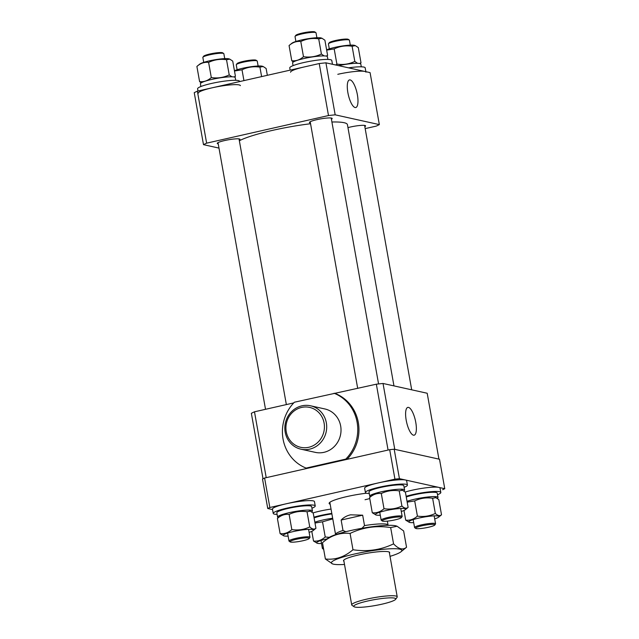 <?xml version="1.0" encoding="UTF-8"?>
<svg xmlns="http://www.w3.org/2000/svg" width="639" height="639" viewBox="0 0 639 639"><rect width="100%" height="100%" fill="white"/><g stroke="black" fill="none" stroke-linecap="round" stroke-linejoin="round"><path stroke-width="0.96" d="M239.242 140.117A11.558 1.605 169.9 0 0 240.008 139.35A11.558 1.605 169.9 0 0 224.752 140.524A11.558 1.605 169.9 0 0 217.252 143.408A11.558 1.605 169.9 0 0 218.234 143.863M331.417 119.237A11.558 1.605 169.9 0 0 332.184 118.471A11.558 1.605 169.9 0 0 316.928 119.637A11.558 1.605 169.9 0 0 309.428 122.52A11.558 1.605 169.9 0 0 310.418 122.976M364.821 126.634A11.558 1.605 169.9 0 0 365.588 125.867A11.558 1.605 169.9 0 0 350.332 127.033A11.558 1.605 169.9 0 0 347.959 127.616M350.172 79.915A14.154 4.449 77.2 0 0 349.461 79.923A14.154 4.449 77.2 0 0 348.087 93.757A14.154 4.449 77.2 0 0 355.092 107.52A14.154 4.449 77.2 0 0 355.715 107.536A14.154 4.449 77.2 0 0 357.201 93.821A14.154 4.449 77.2 0 0 350.172 79.915M218.993 148.096L203.498 144.662A96.888 13.483 169.9 0 1 206.629 143.16L328.494 115.547A96.888 13.483 169.9 0 1 335.179 114.828L379.342 124.605A96.888 13.483 169.9 0 1 376.211 126.115L365.173 128.615M206.629 143.16L197.371 91.161A96.888 13.483 -10.1 0 0 194.24 92.671L203.498 144.662M197.371 91.161L319.228 63.549L328.494 115.547M335.179 114.828L325.922 62.83L370.077 72.614L379.342 124.605M319.228 63.549A96.888 13.483 -10.1 0 1 325.922 62.83M239.353 140.756A56.887 7.916 -10.1 0 1 272.334 130.412A56.887 7.916 -10.1 0 1 310.554 123.742M331.913 122.009A56.887 7.916 -10.1 0 1 347.432 124.661L393.959 385.892M301.624 407.426A20.448 19.202 -77.5 0 0 286.248 431.652A20.448 19.202 -77.5 0 0 308.725 447.292A20.448 19.202 -77.5 0 0 324.101 423.074A20.448 19.202 -77.5 0 0 301.624 407.426M309.627 449.161A22.221 20.871 102.5 0 1 300.969 449.193A22.221 20.871 102.5 0 1 284.842 427.571A22.221 20.871 102.5 0 1 301.912 405.829A22.221 20.871 102.5 0 1 310.578 405.797A22.221 20.871 102.5 0 1 326.697 427.419A22.221 20.871 102.5 0 1 309.627 449.161M300.969 449.193L315.283 452.364A22.221 20.871 -77.5 0 0 323.949 452.332A22.221 20.871 -77.5 0 0 341.018 430.59A22.221 20.871 -77.5 0 0 324.892 408.968L310.578 405.797M408.505 407.402A14.242 4.473 77.2 0 0 407.786 407.41A14.242 4.473 77.2 0 0 406.412 421.325A14.242 4.473 77.2 0 0 413.457 435.183A14.242 4.473 77.2 0 0 414.088 435.199A14.242 4.473 77.2 0 0 415.582 421.397A14.242 4.473 77.2 0 0 408.505 407.402M293.724 402.913L254.482 411.804L266.215 477.66L307.311 468.355L306.113 468.091A40.001 37.565 102.5 0 1 294.387 402.227L376.347 384.191L388.073 450.056L346.985 459.361A40.001 37.565 102.5 0 0 335.251 393.504M254.482 411.804A96.888 13.483 169.9 0 0 251.351 413.305L263.02 478.787M383.033 383.472L427.195 393.249L438.929 459.114L394.766 449.337L383.033 383.472A96.888 13.483 169.9 0 0 376.347 384.191M334.061 393.241A40.001 37.565 102.5 0 1 345.787 459.098L346.985 459.361M345.787 459.098L306.113 468.091M330.171 504.235A27.557 3.834 -10.1 0 1 329.301 502.861A27.557 3.834 -10.1 0 1 347.009 496.559A27.557 3.834 -10.1 0 1 366.435 493.22M365.045 499.722A26.67 3.714 169.9 0 0 369.765 498.572M272.549 509.571L267.749 508.508L262.501 479.042L264.594 478.028L389.694 449.688L394.183 449.201L439.512 459.241L444.76 488.707L399.431 478.667L394.942 479.154L389.694 449.688M264.594 478.028L269.85 507.494L394.942 479.154M394.183 449.201L399.431 478.667M442.659 489.714L444.76 488.707M269.85 507.494L267.749 508.508M329.836 502.326A26.67 3.714 169.9 0 0 329.844 502.414L335.555 534.476A26.67 3.714 -10.1 0 1 342.999 530.458L341.146 520.058L362.664 515.186L350.547 514.826C346.785 515.689 343.646 517.438 341.146 520.058M328.494 43.748L329.213 42.741A9.777 1.358 -10.1 0 1 337.065 40.169A9.777 1.358 -10.1 0 1 348.271 39.346L349.293 40.041A10.663 1.486 169.9 0 0 337.065 40.944A10.663 1.486 169.9 0 0 328.494 43.748A10.663 1.486 169.9 0 0 328.43 43.971L329.301 48.876M423.505 525.466A9.777 1.358 169.9 0 0 415.725 528.413A9.777 1.358 169.9 0 0 426.932 527.582A9.777 1.358 169.9 0 0 434.784 525.018A9.777 1.358 169.9 0 0 423.505 525.466M415.725 528.413L414.703 527.718A10.663 1.486 -10.1 0 1 414.567 527.526A10.663 1.486 -10.1 0 1 423.194 524.499A10.663 1.486 -10.1 0 1 435.566 523.788A10.663 1.486 -10.1 0 1 435.494 524.012L434.784 525.018M350.308 45.129L349.429 40.225A10.663 1.486 169.9 0 0 349.293 40.041M381.938 604.182A21.335 2.971 169.9 0 0 395.645 599.302A21.335 2.971 169.9 0 0 367.617 601.011A21.335 2.971 169.9 0 0 354.054 606.715A21.335 2.971 169.9 0 0 381.938 604.182M354.054 606.715L352.025 605.325A23.108 3.219 -10.1 0 1 351.714 604.917A23.108 3.219 -10.1 0 1 366.714 599.15A23.108 3.219 -10.1 0 1 397.218 596.81A23.108 3.219 -10.1 0 1 397.075 597.297L395.645 599.302M388.065 525.322A26.67 3.714 -10.1 0 0 388.065 525.13A26.67 3.714 -10.1 0 0 364.518 525.585L362.664 515.186M364.518 525.585L361.97 528.293M345.859 531.704L342.999 530.458M357.521 63.301L354.805 61.416L352.105 46.24L355.372 45.649L354.621 45.393A15.336 2.133 169.9 0 0 334.924 47.374A15.336 2.133 169.9 0 0 326.617 49.874M326.665 50.122L334.189 48.907C339.82 46.192 345.787 45.297 352.105 46.24M354.805 61.416C349.174 64.14 343.207 65.026 336.889 64.092L335.755 65.01M355.372 45.649L358.303 47.613L361.003 62.79L359.605 63.485M336.889 64.092L334.189 48.907M360.045 63.588L361.003 62.79M337.791 74.308A21.335 2.971 -10.1 0 1 365.955 72.151M348.567 67.846A21.335 2.971 -10.1 0 1 365.181 67.822L365.867 71.68M338.654 65.657A17.692 2.46 -10.1 0 1 360.819 64.132L361.299 66.823M261.615 76.608L259.921 67.119L263.196 66.536L262.445 66.28A15.336 2.133 169.9 0 0 242.748 68.253A15.336 2.133 169.9 0 0 234.441 70.761M234.481 71.009L242.013 69.795C247.644 67.071 253.611 66.184 259.921 67.119M263.196 66.536L266.128 68.493L267.342 75.306M243.938 80.61L242.013 69.795M321.968 38.252L321.217 37.997A15.336 2.133 169.9 0 0 301.52 39.977A15.336 2.133 169.9 0 0 291.935 43.212L289.068 45.553C292.638 42.382 296.544 41.032 300.785 41.511C306.416 38.795 312.383 37.901 318.701 38.843L321.968 38.252L324.9 40.217L327.599 55.393L326.202 56.088M324.117 55.905L321.401 54.019C315.77 56.743 309.803 57.63 303.485 56.695C299.923 59.866 296.017 61.216 291.775 60.737L293.357 62.007M321.401 54.019L318.701 38.843M303.485 56.695L300.785 41.511M291.775 60.737L289.068 45.553M326.641 56.192L327.599 55.393M229.792 59.139L229.042 58.884A15.336 2.133 169.9 0 0 209.344 60.865A15.336 2.133 169.9 0 0 199.759 64.1L196.892 66.44C200.462 63.261 204.368 61.919 208.61 62.398C214.241 59.675 220.207 58.788 226.518 59.723L229.792 59.139L232.724 61.096L235.424 76.281L234.026 76.968M231.941 76.792L229.225 74.907C223.594 77.623 217.627 78.517 211.309 77.575C207.739 80.754 203.841 82.104 199.6 81.616L201.173 82.886M229.225 74.907L226.518 59.723M211.309 77.575L208.61 62.398M199.6 81.616L196.892 66.44M234.465 77.071L235.424 76.281M293.069 65.633L292.59 62.934A17.692 2.46 -10.1 0 1 304.068 58.516A17.692 2.46 -10.1 0 1 327.416 56.735L327.895 59.427M200.894 86.521L200.414 83.821A17.692 2.46 -10.1 0 1 211.892 79.404A17.692 2.46 -10.1 0 1 235.24 77.615L235.719 80.314M290.545 72.239A21.335 2.971 -10.1 0 1 304.388 66.911M290.17 70.138L289.771 67.91A21.335 2.971 -10.1 0 1 303.613 62.582A21.335 2.971 -10.1 0 1 331.777 60.425L332.464 64.283M198.37 93.126A21.335 2.971 -10.1 0 1 212.212 87.799A21.335 2.971 -10.1 0 1 240.368 85.642M197.994 91.018L197.595 88.789A21.335 2.971 -10.1 0 1 211.437 83.469A21.335 2.971 -10.1 0 1 239.601 81.313L239.649 81.584M236.318 64.627L237.037 63.628A9.777 1.358 -10.1 0 1 244.889 61.056A9.777 1.358 -10.1 0 1 256.095 60.234L257.11 60.929A10.663 1.486 169.9 0 0 244.889 61.823A10.663 1.486 169.9 0 0 236.318 64.627A10.663 1.486 169.9 0 0 236.254 64.851L237.125 69.755M323.574 548.805A9.777 1.358 169.9 0 0 323.542 549.292A9.777 1.358 169.9 0 0 323.677 549.364M323.542 549.292L322.527 548.597A10.663 1.486 -10.1 0 1 322.383 548.414A10.663 1.486 -10.1 0 1 323.358 547.575M258.124 66.017L257.253 61.112A10.663 1.486 169.9 0 0 257.11 60.929M295.09 36.351L295.809 35.345A9.777 1.358 -10.1 0 1 303.661 32.773A9.777 1.358 -10.1 0 1 314.867 31.95L315.89 32.645A10.663 1.486 169.9 0 0 303.661 33.547A10.663 1.486 169.9 0 0 295.09 36.351A10.663 1.486 169.9 0 0 295.026 36.575L295.897 41.479M390.102 518.069A9.777 1.358 169.9 0 0 382.322 521.017A9.777 1.358 169.9 0 0 393.528 520.186A9.777 1.358 169.9 0 0 401.38 517.622A9.777 1.358 169.9 0 0 390.102 518.069M382.322 521.017L381.299 520.322A10.663 1.486 -10.1 0 1 381.156 520.13A10.663 1.486 -10.1 0 1 389.79 517.103A10.663 1.486 -10.1 0 1 402.163 516.392A10.663 1.486 -10.1 0 1 402.091 516.616L401.38 517.622M316.904 37.733L316.025 32.829A10.663 1.486 169.9 0 0 315.89 32.645M202.914 57.23L203.633 56.232A9.777 1.358 -10.1 0 1 211.485 53.66A9.777 1.358 -10.1 0 1 222.691 52.837L223.706 53.532A10.663 1.486 169.9 0 0 211.485 54.427A10.663 1.486 169.9 0 0 202.914 57.23A10.663 1.486 169.9 0 0 202.851 57.454L203.721 62.358M297.926 538.957A9.777 1.358 169.9 0 0 290.138 541.896A9.777 1.358 169.9 0 0 301.352 541.073A9.777 1.358 169.9 0 0 309.204 538.501A9.777 1.358 169.9 0 0 297.926 538.957M290.138 541.896L289.124 541.201A10.663 1.486 -10.1 0 1 288.98 541.017A10.663 1.486 -10.1 0 1 297.614 537.99A10.663 1.486 -10.1 0 1 309.987 537.279A10.663 1.486 -10.1 0 1 309.915 537.503L309.204 538.501M224.72 58.62L223.85 53.716A10.663 1.486 169.9 0 0 223.706 53.532M343.942 561.274A23.459 3.267 -10.1 0 1 343.526 560.507A23.459 3.267 -10.1 0 1 359.358 554.78A23.459 3.267 -10.1 0 1 389.574 552.304A23.459 3.267 -10.1 0 1 389.447 553.166M397.123 526.248L396.38 525.993A35.776 4.976 169.9 0 0 351.394 530.394A35.776 4.976 169.9 0 0 328.055 538.158L322.487 542.687C330.922 535.442 340.116 532.359 350.084 533.437C362.832 527.311 376.355 525.354 390.661 527.566L397.123 526.248L403.632 530.945L406.54 547.248C402.969 550.291 398.64 549.165 393.56 543.861L390.661 527.566M390.014 556.353A35.776 4.976 169.9 0 0 400.972 551.776A35.776 4.976 169.9 0 0 390.269 548.789A35.776 4.976 169.9 0 0 355.564 553.789A35.776 4.976 169.9 0 0 332.647 563.949A35.776 4.976 169.9 0 0 344.509 564.461M393.56 543.861C380.812 549.987 367.289 551.944 352.984 549.74C344.557 556.984 335.355 560.068 325.387 558.989L332.647 563.949M352.984 549.74L350.084 533.437M325.387 558.989L322.487 542.687M400.972 551.776L406.54 547.248M407.179 502.134L414.703 500.92C420.334 498.204 426.309 497.31 432.619 498.252L435.886 497.661L438.817 499.626L441.517 514.802C439.784 516.176 437.723 515.721 435.319 513.436L432.619 498.252M434.696 518.884A15.336 2.133 169.9 0 0 438.658 517.151A15.336 2.133 169.9 0 0 433.905 515.873A15.336 2.133 169.9 0 0 418.777 518.101A15.336 2.133 169.9 0 0 409.375 522.367A15.336 2.133 169.9 0 0 413.689 522.622M435.319 513.436C429.688 516.152 423.721 517.039 417.411 516.104C413.84 519.275 409.934 520.625 405.693 520.146L409.375 522.367M417.411 516.104L414.703 500.92M405.693 520.146L403.976 510.481M438.658 517.151L441.517 514.802M407.035 501.327A17.692 2.46 -10.1 0 1 414.655 499.211A17.692 2.46 -10.1 0 1 438.003 497.422A17.692 2.46 -10.1 0 1 437.236 498.356M406.26 496.99A17.692 2.46 -10.1 0 1 413.88 494.882A17.692 2.46 -10.1 0 1 437.228 493.092L438.003 497.422M406.14 496.295A21.335 2.971 -10.1 0 1 412.658 494.61A21.335 2.971 -10.1 0 1 440.822 492.453A21.335 2.971 -10.1 0 1 437.523 494.73M405.182 492.014A21.335 2.971 -10.1 0 1 411.883 490.273A21.335 2.971 -10.1 0 1 440.047 488.116L440.822 492.453M401.292 511.488A15.336 2.133 169.9 0 0 405.254 509.754L408.113 507.406C406.38 508.78 404.319 508.324 401.915 506.04C396.284 508.756 390.317 509.642 384.007 508.708C380.437 511.879 376.531 513.229 372.289 512.75L369.582 497.565L372.449 495.225M369.582 497.565C373.152 494.394 377.058 493.044 381.299 493.524C386.93 490.808 392.905 489.921 399.215 490.856L402.482 490.265L405.414 492.23L408.113 507.406M405.254 509.754A15.336 2.133 169.9 0 0 400.501 508.476A15.336 2.133 169.9 0 0 385.373 510.713A15.336 2.133 169.9 0 0 375.964 514.97A15.336 2.133 169.9 0 0 380.285 515.226M372.289 512.75L375.964 514.97M401.915 506.04L399.215 490.856M384.007 508.708L381.299 493.524M370.987 496.415L370.117 496.615A17.692 2.46 -10.1 0 1 369.773 496.231A17.692 2.46 -10.1 0 1 381.251 491.814A17.692 2.46 -10.1 0 1 404.599 490.025A17.692 2.46 -10.1 0 1 403.832 490.96M369.773 496.231L368.999 491.902A17.692 2.46 -10.1 0 1 380.477 487.485A17.692 2.46 -10.1 0 1 403.824 485.696L404.599 490.025M369.286 493.532A21.335 2.971 -10.1 0 1 365.412 492.541A21.335 2.971 -10.1 0 1 379.254 487.214A21.335 2.971 -10.1 0 1 407.418 485.057A21.335 2.971 -10.1 0 1 404.12 487.333M365.412 492.541L364.637 488.204A21.335 2.971 -10.1 0 1 378.48 482.876A21.335 2.971 -10.1 0 1 406.644 480.728L407.418 485.057M309.108 532.375A15.336 2.133 169.9 0 0 313.078 530.634L315.938 528.293C314.204 529.667 312.136 529.212 309.739 526.919C304.108 529.643 298.141 530.53 291.831 529.595C288.261 532.766 284.355 534.116 280.114 533.637L277.406 518.453L280.273 516.112M277.406 518.453C280.976 515.282 284.882 513.932 289.124 514.411C294.755 511.695 300.721 510.801 307.039 511.743L310.306 511.152L313.238 513.109L315.938 528.293M313.078 530.634A15.336 2.133 169.9 0 0 308.325 529.364A15.336 2.133 169.9 0 0 293.197 531.592A15.336 2.133 169.9 0 0 283.788 535.849A15.336 2.133 169.9 0 0 288.109 536.113M280.114 533.637L283.788 535.849M309.739 526.919L307.039 511.743M291.831 529.595L289.124 514.411M278.812 517.302L277.941 517.494A17.692 2.46 -10.1 0 1 277.59 517.119A17.692 2.46 -10.1 0 1 289.076 512.702A17.692 2.46 -10.1 0 1 312.423 510.912A17.692 2.46 -10.1 0 1 311.656 511.847M277.59 517.119L276.823 512.782A17.692 2.46 -10.1 0 1 288.301 508.372A17.692 2.46 -10.1 0 1 311.648 506.583L312.423 510.912M277.11 514.419A21.335 2.971 -10.1 0 1 273.236 513.421A21.335 2.971 -10.1 0 1 287.079 508.101A21.335 2.971 -10.1 0 1 315.235 505.944A21.335 2.971 -10.1 0 1 311.944 508.213M273.236 513.421L272.462 509.091A21.335 2.971 -10.1 0 1 286.304 503.764A21.335 2.971 -10.1 0 1 314.468 501.607L315.235 505.944M314.859 522.207A17.692 2.46 -10.1 0 1 322.479 520.098A17.692 2.46 -10.1 0 1 332.663 518.245M314.084 517.878A17.692 2.46 -10.1 0 1 321.705 515.761A17.692 2.46 -10.1 0 1 331.897 513.916M313.957 517.183A21.335 2.971 -10.1 0 1 320.482 515.497A21.335 2.971 -10.1 0 1 331.801 513.397M313.006 512.901A21.335 2.971 -10.1 0 1 319.708 511.16A21.335 2.971 -10.1 0 1 331.034 509.067M315.003 523.021L322.527 521.807L332.783 518.892M327.2 538.853A15.336 2.133 169.9 0 0 326.601 538.989A15.336 2.133 169.9 0 0 317.192 543.246A15.336 2.133 169.9 0 0 321.513 543.509M329.293 537.335L325.235 536.992C321.665 540.163 317.759 541.513 313.517 541.033L317.192 543.246M325.235 536.992L322.527 521.807M313.517 541.033L311.792 531.368M413.153 519.603L414.567 527.526M364.605 125.412L411.7 389.822M434.153 515.865L435.566 523.788M389.255 552.064L397.218 596.81M388.065 525.13L387.354 521.128M343.742 560.163L351.714 604.917M320.978 540.49L322.383 548.414M310.195 121.753L357.696 388.416M379.75 512.206L381.156 520.13M331.202 118.015L378.568 383.943M400.749 508.468L402.163 516.392M218.019 142.641L265.52 409.303M287.574 533.094L288.98 541.017M239.026 138.903L286.352 404.583M308.573 529.356L309.987 537.279M435.135 497.406L435.886 497.661M401.731 490.009L402.482 490.265M309.556 510.896L310.306 511.152"/></g></svg>
